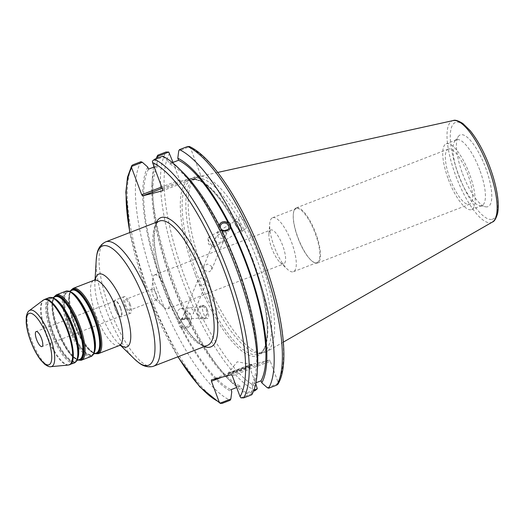 <?xml version="1.0" encoding="UTF-8"?>
<svg xmlns="http://www.w3.org/2000/svg" width="524" height="524" viewBox="0 0 524 524"><rect width="100%" height="100%" fill="white"/><g stroke="black" fill="none" stroke-linecap="round" stroke-linejoin="round"><path stroke-width="0.39" stroke-dasharray="2.62 1.97" d="M156.571 299.82A5.784 1.775 -111.1 0 0 156.637 299.8A5.784 1.775 -111.1 0 0 156.244 293.859A5.784 1.775 -111.1 0 0 152.523 288.986A5.784 1.775 -111.1 0 0 152.458 289.006A5.784 1.775 -111.1 0 0 151.895 290.191A5.784 1.775 -111.1 0 0 155.418 299.296A5.784 1.775 -111.1 0 0 156.571 299.82M129.494 310.293A5.784 1.775 68.9 0 1 125.773 305.42A5.784 1.775 68.9 0 1 125.38 299.479A5.784 1.775 68.9 0 1 125.439 299.459A5.784 1.775 68.9 0 1 129.159 304.333A5.784 1.775 68.9 0 1 129.552 310.274A5.784 1.775 68.9 0 1 129.494 310.293M154.79 274.838A18.17 5.581 68.9 0 1 166.475 290.145A18.17 5.581 68.9 0 1 167.706 308.793A18.17 5.581 68.9 0 1 167.51 308.852A18.17 5.581 68.9 0 1 163.881 307.221A18.17 5.581 68.9 0 1 152.825 278.637A18.17 5.581 68.9 0 1 154.6 274.904A18.17 5.581 68.9 0 1 154.79 274.838M270.888 229.931A18.17 5.581 -111.1 0 0 270.692 229.997A18.17 5.581 -111.1 0 0 268.923 233.73A18.17 5.581 -111.1 0 0 279.98 262.314A18.17 5.581 -111.1 0 0 283.798 263.886A18.17 5.581 -111.1 0 0 282.574 245.239A18.17 5.581 -111.1 0 0 270.888 229.931M211.598 266.349L211.716 269.618L209.521 271.779L204.819 270.646L203.646 266.29L207.458 264.004L211.598 266.349M205.722 280.595C204.38 278.349 202.487 277.543 200.05 278.159L197.862 280.32L200.384 285.646L205.925 283.648L205.722 280.595M272.86 217.637A28.931 8.888 68.9 0 1 291.468 242.009A28.931 8.888 68.9 0 1 293.427 271.707A28.931 8.888 68.9 0 1 293.119 271.805A28.931 8.888 68.9 0 1 287.342 269.205A28.931 8.888 68.9 0 1 269.729 223.683A28.931 8.888 68.9 0 1 272.552 217.735A28.931 8.888 68.9 0 1 272.86 217.637M296.414 208.526A28.931 8.888 -111.1 0 0 296.106 208.624A28.931 8.888 -111.1 0 0 293.283 214.571A28.931 8.888 -111.1 0 0 310.889 260.094A28.931 8.888 -111.1 0 0 316.981 262.596A28.931 8.888 -111.1 0 0 315.022 232.898A28.931 8.888 -111.1 0 0 296.414 208.526M120.572 307.889A8.882 2.731 -111.1 0 0 114.704 300.285A8.882 2.731 -111.1 0 0 115.247 309.252A8.882 2.731 -111.1 0 0 121.116 316.856A8.882 2.731 -111.1 0 0 120.572 307.889M130.129 304.195A8.882 2.731 -111.1 0 0 124.26 296.591A8.882 2.731 -111.1 0 0 124.804 305.558A8.882 2.731 -111.1 0 0 130.673 313.162A8.882 2.731 -111.1 0 0 130.129 304.195M120.33 307.955A8.076 2.482 -111.1 0 0 114.998 301.038A8.076 2.482 -111.1 0 0 115.49 309.186A8.076 2.482 -111.1 0 0 120.821 316.103A8.076 2.482 -111.1 0 0 120.33 307.955M223.918 236.494L219.091 234.012L215.371 237.883L216.622 243.116L221.849 241.905L224.115 239.553L223.918 236.494M225.949 230.894L225.923 235.171L223.211 238.597L218.39 237.909L217.178 233.494L221.953 230.016M219.386 224.763A5.653 5.116 22.4 0 0 219.346 224.855A5.653 5.116 22.4 0 0 219.556 228.949A5.653 5.116 22.4 0 0 224.835 232.211A5.653 5.116 22.4 0 0 229.8 229.165A5.653 5.116 22.4 0 0 229.839 229.067M219.418 225.779L219.078 226.597L219.202 225.353M222.202 231.32L221.082 230.56L221.423 229.735M214.237 246.981A5.561 1.487 58.3 0 0 212.299 241.322A5.561 1.487 58.3 0 0 208.27 237.627A5.561 1.487 58.3 0 0 208.152 237.739A5.561 1.487 58.3 0 0 208.015 238.525A5.561 1.487 58.3 0 0 209.928 243.143A5.561 1.487 58.3 0 0 213.196 246.922A5.561 1.487 58.3 0 0 214.119 247.092A5.561 1.487 58.3 0 0 214.237 246.981M241.158 230.363A5.561 1.487 58.3 0 0 239.219 224.698A5.561 1.487 58.3 0 0 235.191 221.01A5.561 1.487 58.3 0 0 235.073 221.121A5.561 1.487 58.3 0 0 237.012 226.781A5.561 1.487 58.3 0 0 241.04 230.475A5.561 1.487 58.3 0 0 241.158 230.363M235.584 224.907A6.727 1.801 58.3 0 0 241.649 231.47A6.727 1.801 58.3 0 0 240.647 226.578A6.727 1.801 58.3 0 0 234.582 220.014A6.727 1.801 58.3 0 0 235.584 224.907M240.758 226.512C242.154 229.112 243.385 230.187 244.453 229.741C247.321 228.346 242.37 214.827 239.723 216.838C238.387 218.593 238.734 221.816 240.758 226.512M182.85 172.376A124.948 38.383 -111.1 0 0 168.656 161.746L163.213 156.938L152.405 161.117M162.591 156.172L163.213 156.938M240.916 397.847L251.723 393.668L251.795 394.749M251.723 393.668L252.647 386.391A124.948 38.383 -111.1 0 0 257.598 365.621M219.078 226.597A122.852 37.735 -111.1 0 0 169.422 163.789L168.656 161.746M172.442 162.623L169.422 163.789M193.408 310.444C191.791 308.433 189.898 307.627 187.73 308.033L186.138 308.728L188.843 314.099L193.526 313.706L193.408 310.444M191.208 315.776L191.719 318.094L187.697 318.671L184.33 313.11L186.367 311.341C188.077 311.459 189.688 312.939 191.208 315.776M188.876 321.428A4.362 3.95 22.4 0 0 184.802 318.913A4.362 3.95 22.4 0 0 180.97 321.264A4.362 3.95 22.4 0 0 181.127 324.422A4.362 3.95 22.4 0 0 185.208 326.937A4.362 3.95 22.4 0 0 189.033 324.592A4.362 3.95 22.4 0 0 188.876 321.428M190.022 320.983A5.653 5.116 -157.6 0 1 190.225 325.083A5.653 5.116 -157.6 0 1 185.267 328.122A5.653 5.116 -157.6 0 1 179.987 324.867A5.653 5.116 -157.6 0 1 179.778 320.767A5.653 5.116 -157.6 0 1 184.736 317.727A5.653 5.116 -157.6 0 1 190.022 320.983M179.418 326.236L181.003 327.697L181.343 326.878L183.105 327.893L185.267 328.293L187.376 327.913L189.105 326.806L190.153 325.266L190.494 323.341L190.153 324.159L188.155 320.203L188.496 319.378L183.498 317.983L179.699 320.957L179.005 323.74L179.418 326.236M154.194 166.94L157.691 165.591L156.925 163.547A124.948 38.383 -111.1 0 0 151.98 184.317A124.948 38.383 -111.1 0 0 188.155 320.203M156.925 163.547L157.619 158.097M156.06 158.7A132.461 40.689 -111.1 0 0 153.846 166.029M153.617 167.163A132.461 40.689 -111.1 0 0 152.379 177.485A132.461 40.689 -111.1 0 0 231.615 382.343A132.461 40.689 -111.1 0 0 246.981 393.766L253.511 391.238M253.976 390.053L246.359 393L246.981 393.766M246.359 393L240.916 388.186L240.156 386.142L236.652 387.498M190.153 324.159A124.948 38.383 -111.1 0 0 226.722 377.562A124.948 38.383 -111.1 0 0 240.916 388.186M157.691 165.591A122.852 37.735 -111.1 0 0 188.496 319.378M148.541 169.128A122.852 37.735 -111.1 0 0 179.346 322.915M147.775 167.084A124.948 38.383 -111.1 0 0 179.005 323.74M180.872 308.551A5.561 4.29 84.9 0 1 181.121 308.518A5.561 4.29 84.9 0 1 185.869 313.516A5.561 4.29 84.9 0 1 182.359 319.568A5.561 4.29 84.9 0 1 182.11 319.601A5.561 4.29 84.9 0 1 177.361 314.603A5.561 4.29 84.9 0 1 180.872 308.551M201.701 306.697A5.561 4.29 -95.1 0 0 198.19 312.756A5.561 4.29 -95.1 0 0 202.932 317.754A5.561 4.29 -95.1 0 0 203.188 317.721A5.561 4.29 -95.1 0 0 206.698 311.669A5.561 4.29 -95.1 0 0 201.95 306.671A5.561 4.29 -95.1 0 0 201.701 306.697M198.124 315.697A6.727 5.188 84.9 0 1 201.845 305.505A6.727 5.188 84.9 0 1 206.757 308.721A6.727 5.188 84.9 0 1 203.037 318.913A6.727 5.188 84.9 0 1 198.124 315.697M206.842 308.715C205.677 306.488 204.576 305.368 203.548 305.354C200.227 305.322 204.353 319.123 207.484 318.52C209.266 317.282 209.05 314.014 206.842 308.715M296.532 207.799A29.567 9.085 68.9 0 1 315.546 232.708A29.567 9.085 68.9 0 1 317.544 263.055A29.567 9.085 68.9 0 1 317.23 263.159A29.567 9.085 68.9 0 1 311.328 260.5A29.567 9.085 68.9 0 1 293.329 213.982A29.567 9.085 68.9 0 1 296.211 207.904A29.567 9.085 68.9 0 1 296.532 207.799M448.59 148.986A29.567 9.085 -111.1 0 0 448.269 149.091A29.567 9.085 -111.1 0 0 450.47 179.942A29.567 9.085 -111.1 0 0 469.602 204.242A29.567 9.085 -111.1 0 0 467.605 173.896A29.567 9.085 -111.1 0 0 448.59 148.986M267.24 387.668L278.152 383.444L277.989 381.957L270.246 361.239L232.322 375.911M231.444 374.752L269.369 360.086L270.246 361.239M269.369 360.086L249.3 365.215L211.375 379.88M221.953 377.182L249.365 366.577L249.3 365.215M249.365 366.577L255.771 383.706M173.025 162.401L179.634 180.066L161.693 187.002M162.178 188.312L180.505 181.219L179.634 180.066M180.505 181.219L200.581 176.09L162.656 190.762M162.584 189.4L200.509 174.728L200.581 176.09M200.509 174.728L190.494 147.932L189.642 146.713L178.73 150.932M256.629 258.581A93.193 28.63 -111.1 0 0 195.092 178.795A93.193 28.63 -111.1 0 0 192.911 180.014A93.193 28.63 -111.1 0 0 200.797 272.847A93.193 28.63 -111.1 0 0 259.897 353.202A93.193 28.63 -111.1 0 0 262.334 352.632A93.193 28.63 -111.1 0 0 256.629 258.581M252.647 386.391L251.887 384.347L255.961 382.769M189.642 146.713L189.256 146.425M277.956 384.19L278.152 383.444M462.587 173.739A38.455 11.81 -111.1 0 0 485.683 206.829A38.455 11.81 -111.1 0 0 485.624 167.857A38.455 11.81 -111.1 0 0 458.428 136.351A38.455 11.81 -111.1 0 0 462.587 173.739M203.233 271.871A94.006 28.872 -111.1 0 0 262.845 352.927A94.006 28.872 -111.1 0 0 266.526 351.768A94.006 28.872 -111.1 0 0 259.544 257.487A94.006 28.872 -111.1 0 0 198.779 176.614A94.006 28.872 -111.1 0 0 195.275 178.232A94.006 28.872 -111.1 0 0 203.233 271.871M140.936 161.706A132.461 40.689 -111.1 0 0 156.689 288.364A132.461 40.689 -111.1 0 0 230.134 400.284M251.323 364.599A12.818 0.445 159.5 0 1 251.92 364.488A12.818 0.445 159.5 0 1 251.952 364.507A12.818 0.445 159.5 0 1 241.964 368.713A12.818 0.445 159.5 0 1 228.569 373.396A12.818 0.445 159.5 0 1 227.94 373.488A12.818 0.445 159.5 0 1 227.947 373.455A12.818 0.445 159.5 0 1 238.263 369.151A12.818 0.445 159.5 0 1 251.323 364.599M251.697 365.601A12.818 0.445 -20.5 0 0 238.296 370.291A12.818 0.445 -20.5 0 0 228.313 374.496A12.818 0.445 -20.5 0 0 228.942 374.405A12.818 0.445 -20.5 0 0 242.343 369.721A12.818 0.445 -20.5 0 0 252.326 365.516A12.818 0.445 -20.5 0 0 251.697 365.601M181.003 327.697A124.948 38.383 -111.1 0 0 231.765 391.729M181.343 326.878A122.852 37.735 -111.1 0 0 231.005 389.679M190.494 323.341A122.852 37.735 -111.1 0 0 240.156 386.142M448.374 179.365A35.259 10.834 -111.1 0 0 471.659 209.554A35.259 10.834 -111.1 0 0 469.497 173.968A35.259 10.834 -111.1 0 0 446.219 143.779A35.259 10.834 -111.1 0 0 448.374 179.365M479.755 169.999A35.259 10.834 -111.1 0 0 456.476 139.816A35.259 10.834 -111.1 0 0 454.812 141.12A35.259 10.834 -111.1 0 0 458.631 175.396A35.259 10.834 -111.1 0 0 479.807 205.736A35.259 10.834 -111.1 0 0 481.916 205.585A35.259 10.834 -111.1 0 0 479.755 169.999M251.887 384.347A122.852 37.735 -111.1 0 0 221.082 230.56M54.758 298.759A33.647 10.336 -111.1 0 0 51.103 298.339A33.647 10.336 -111.1 0 0 53.16 332.295A33.647 10.336 -111.1 0 0 75.017 361.213A33.647 10.336 -111.1 0 0 75.377 361.095A33.647 10.336 -111.1 0 0 77.794 358.324M78.384 354.244A33.916 10.415 68.9 0 1 74.696 361.626A33.916 10.415 68.9 0 1 52.669 332.471A33.916 10.415 68.9 0 1 47.501 303.488A33.916 10.415 68.9 0 1 57.941 301.379M78.168 360.014A34.453 10.585 68.9 0 1 72.941 356.589L72.594 356.248C76.196 359.261 78.436 360.361 79.294 359.562L79.602 359.464A33.647 10.336 68.9 0 1 79.242 359.575A33.647 10.336 68.9 0 1 57.391 330.657A33.647 10.336 68.9 0 1 55.328 296.702C54.43 297.455 53.173 296.767 52.302 303.796A33.916 10.415 -111.1 0 0 57.719 330.52A33.916 10.415 -111.1 0 0 72.594 356.248A33.916 10.415 -111.1 0 0 78.796 359.772M57.764 301.208A34.453 10.585 -111.1 0 0 46.996 303.075A34.453 10.585 -111.1 0 0 52.23 332.622A34.453 10.585 -111.1 0 0 74.611 362.235A34.453 10.585 -111.1 0 0 78.371 354.493M54.522 297.016A33.916 10.415 -111.1 0 0 52.302 303.796L52.335 303.311A34.453 10.585 68.9 0 1 53.893 297.259M78.024 360.073L72.941 356.589A34.453 10.585 68.9 0 1 57.837 330.454A34.453 10.585 68.9 0 1 52.335 303.311L53.749 297.311M71.48 292.294A33.647 10.336 -111.1 0 0 67.825 291.868A33.647 10.336 -111.1 0 0 69.882 325.823A33.647 10.336 -111.1 0 0 91.739 354.741A33.647 10.336 -111.1 0 0 92.1 354.63A33.647 10.336 -111.1 0 0 94.517 351.853M95.106 347.779A33.916 10.415 68.9 0 1 91.418 355.154A33.916 10.415 68.9 0 1 69.391 326.007A33.916 10.415 68.9 0 1 64.223 297.023A33.916 10.415 68.9 0 1 74.663 294.914M94.89 353.549A34.453 10.585 68.9 0 1 89.663 350.124L89.316 349.783C92.918 352.79 95.158 353.897 96.016 353.091L96.324 352.993A33.647 10.336 68.9 0 1 95.964 353.111A33.647 10.336 68.9 0 1 74.113 324.186A33.647 10.336 68.9 0 1 72.05 290.237C71.153 290.984 69.895 290.303 69.024 297.331A33.916 10.415 -111.1 0 0 74.447 324.048A33.916 10.415 -111.1 0 0 89.316 349.783A33.916 10.415 -111.1 0 0 95.519 353.307M74.487 294.737A34.453 10.585 -111.1 0 0 63.718 296.604A34.453 10.585 -111.1 0 0 68.952 326.151A34.453 10.585 -111.1 0 0 91.333 355.763A34.453 10.585 -111.1 0 0 95.093 348.021M71.244 290.545A33.916 10.415 -111.1 0 0 69.024 297.331L69.057 296.839A34.453 10.585 68.9 0 1 70.616 290.787M94.752 353.602L89.663 350.124A34.453 10.585 68.9 0 1 74.559 323.983A34.453 10.585 68.9 0 1 69.057 296.839L70.478 290.846M74.343 362.936A34.99 10.749 68.9 0 1 73.969 363.06A34.99 10.749 68.9 0 1 51.241 332.982A34.99 10.749 68.9 0 1 49.099 297.671M44.599 299.414A34.99 10.749 -111.1 0 0 46.741 334.725A34.99 10.749 -111.1 0 0 69.469 364.802M56.363 294.861A34.99 10.749 -111.1 0 0 58.505 330.172A34.99 10.749 -111.1 0 0 81.227 360.25M91.065 356.471A34.99 10.749 68.9 0 1 90.691 356.589A34.99 10.749 68.9 0 1 67.963 326.511A34.99 10.749 68.9 0 1 65.821 291.2M73.085 288.39A34.99 10.749 -111.1 0 0 75.227 323.708A34.99 10.749 -111.1 0 0 97.955 353.785M119.23 345.578A34.99 10.749 68.9 0 1 118.85 345.696A34.99 10.749 68.9 0 1 96.128 315.618A34.99 10.749 68.9 0 1 93.986 280.307M68.277 365.045A34.898 10.722 68.9 0 1 46.151 334.954A34.898 10.722 68.9 0 1 43.197 300.193M29.265 310.66A30.143 9.262 -111.1 0 0 31.813 340.685A30.143 9.262 -111.1 0 0 50.933 366.676M207.517 345.336A66.614 20.462 68.9 0 1 163.534 288.305A66.614 20.462 68.9 0 1 159.453 221.076C158.215 221.429 157.069 222.824 156.014 225.248L154.338 234.156C153.932 241.767 155.019 251.212 157.606 262.491C161.451 278.676 167.261 294.475 175.049 309.894C181.69 322.784 188.299 332.498 194.863 339.041C200.541 344.36 204.76 346.462 207.517 345.336M156.368 222.268A69.306 21.288 -111.1 0 0 165.119 287.584A69.306 21.288 -111.1 0 0 204.426 346.534M105.678 241.878A66.614 20.462 -111.1 0 0 109.758 309.108A66.614 20.462 -111.1 0 0 153.021 366.368A66.614 20.462 -111.1 0 0 153.742 366.138M178.003 356.752A129.769 39.863 68.9 0 1 129.939 232.492M95.316 279.443A39.025 11.987 -111.1 0 0 94.89 282.783A39.025 11.987 -111.1 0 0 101.125 313.529A39.025 11.987 -111.1 0 0 118.234 343.141A39.025 11.987 -111.1 0 0 120.795 345.323M134.452 358.999A63.928 19.637 68.9 0 1 106.424 310.503A63.928 19.637 68.9 0 1 96.213 260.133M252.909 260.022A93.193 28.63 -111.1 0 0 191.378 180.23A93.193 28.63 -111.1 0 0 197.083 274.281A93.193 28.63 -111.1 0 0 257.612 354.394A93.193 28.63 -111.1 0 0 258.614 354.073A93.193 28.63 -111.1 0 0 252.909 260.022M195.485 274.851A94.543 29.043 68.9 0 1 190.71 179.11A94.543 29.043 68.9 0 1 252.123 260.376A94.543 29.043 68.9 0 1 256.891 356.117A94.543 29.043 68.9 0 1 195.485 274.851M277.989 381.957A129.769 39.863 -111.1 0 0 262.668 257.684A129.769 39.863 -111.1 0 0 190.494 147.932M169.612 153.27A129.769 39.863 -111.1 0 0 184.933 277.543A129.769 39.863 -111.1 0 0 257.114 387.295M132.841 164.837A132.461 40.689 -111.1 0 0 148.593 291.495A132.461 40.689 -111.1 0 0 222.038 403.414M255.181 390.59A132.461 40.689 68.9 0 1 181.736 278.676A132.461 40.689 68.9 0 1 165.984 152.019M492.422 222.038A54.457 16.729 68.9 0 1 491.126 222.569A54.457 16.729 68.9 0 1 455.749 175.756A54.457 16.729 68.9 0 1 453.175 120.566M492.239 219.287A51.797 15.91 -111.1 0 0 489.619 166.835A51.797 15.91 -111.1 0 0 455.978 122.315A51.797 15.91 -111.1 0 0 458.592 174.761A51.797 15.91 -111.1 0 0 492.239 219.287M152.458 289.006L125.38 299.479M156.637 299.8L129.552 310.274M155.418 299.296L163.881 307.221M151.895 290.191L152.825 278.637M167.706 308.793L283.798 263.886M154.6 274.904L270.692 229.997M279.98 262.314L287.342 269.205M268.923 233.73L269.729 223.683M293.427 271.707L316.981 262.596M272.552 217.735L296.106 208.624M52.675 297.73L51.103 298.339C52.793 298.818 51.018 295.962 58.112 301.549M76.949 360.486L75.377 361.095C76.308 359.602 76.91 362.909 78.404 354.001M69.404 291.259L67.825 291.868C69.522 292.346 67.74 289.497 74.834 295.084M93.678 354.021L92.1 354.63C93.03 353.137 93.632 356.438 95.126 347.536M95.067 279.672L94.89 282.783L95.558 279.135M120.461 345.316L118.234 343.141L121.182 345.388M124.26 296.591L114.704 300.285M130.673 313.162L121.116 316.856M114.998 301.038L36.163 331.535M120.821 316.103L41.985 346.593M211.716 269.618L224.115 239.553M203.646 266.29L215.371 237.876M225.923 235.171L228.608 228.674M217.178 233.494L220.538 225.346M208.015 238.525L208.454 244.053L213.196 246.922M214.119 247.092L241.04 230.475M208.27 237.627L235.191 221.01M241.649 231.47L244.453 229.741M234.582 220.014L239.723 216.838M197.862 280.32L186.138 308.728M205.925 283.648L193.526 313.706M184.33 313.11L180.97 321.264M191.719 318.094L189.033 324.592M226.722 377.562L231.615 382.343M151.98 184.317L152.379 177.485M182.11 319.601L202.932 317.754M181.121 308.518L201.95 306.671M203.037 318.913L207.484 318.52M201.845 305.505L203.548 305.354M310.889 260.094L311.328 260.5M293.283 214.571L293.329 213.982M317.544 263.055L469.602 204.242M296.211 207.904L448.269 149.091M195.092 178.795L191.378 180.23C203.227 176.123 223.211 198.74 239.854 232.217C265.164 282.102 276.246 347.51 258.614 354.073L262.334 352.632M129.775 232.551L148.58 296.708L177.839 356.818M217.735 172.435L198.779 176.614M283.36 342.1L266.526 351.768M251.92 364.488L237.248 361.789L227.947 373.455M227.94 373.488L228.313 374.496M251.952 364.507L252.326 365.516M456.476 139.816L446.219 143.779M481.916 205.585L471.659 209.554M479.807 205.736L485.683 206.829M454.812 141.12L458.428 136.351M259.897 353.202L262.845 352.927M192.911 180.014L195.275 178.232"/><path stroke-width="0.79" d="M236.652 387.498L231.005 389.679L231.765 391.729L230.842 399L230.134 400.284L222.038 403.414L220.034 403.185L219.183 401.96L211.441 381.249L221.953 377.182M240.064 396.629L240.916 397.847L243.693 397.88A132.461 40.689 -111.1 0 0 227.94 271.222A132.461 40.689 -111.1 0 0 154.495 159.303L152.405 161.117L152.569 162.604A129.769 39.863 68.9 0 1 224.744 272.349A129.769 39.863 68.9 0 1 240.064 396.629L232.322 375.911L231.444 374.752L211.375 379.88L211.441 381.249M152.569 162.604L162.584 189.4L162.656 190.762L142.58 195.891L162.178 188.312M161.693 187.002L141.709 194.732L142.58 195.891M141.709 194.732L131.688 167.935L131.727 165.708L132.841 164.837L140.936 161.706L142.332 162.27L147.775 167.084L148.541 169.128L154.194 166.94M36.654 339.683A8.076 2.482 -111.1 0 0 41.985 346.593A8.076 2.482 -111.1 0 0 41.494 338.445A8.076 2.482 -111.1 0 0 36.163 331.535A8.076 2.482 -111.1 0 0 36.654 339.683M228.444 225.51A4.362 3.95 22.4 0 0 224.37 222.995A4.362 3.95 22.4 0 0 220.538 225.346A4.362 3.95 22.4 0 0 220.702 228.51A4.362 3.95 22.4 0 0 224.776 231.025A4.362 3.95 22.4 0 0 228.608 228.674A4.362 3.95 22.4 0 0 228.444 225.51M221.953 230.016L225.949 230.894M229.839 229.067A5.653 5.116 22.4 0 0 229.591 225.071A5.653 5.116 22.4 0 0 224.364 221.816A5.653 5.116 22.4 0 0 219.386 224.763M243.693 397.88L251.795 394.749A132.461 40.689 -111.1 0 0 257.199 372.453L257.598 365.621A124.948 38.383 -111.1 0 0 221.423 229.735L219.418 225.779A124.948 38.383 -111.1 0 0 182.85 172.376L177.964 167.588A132.461 40.689 -111.1 0 0 162.591 156.172L154.495 159.303M219.202 225.353L220.466 223.126L222.202 222.025L224.311 221.645L226.473 222.038L228.228 223.06L228.569 222.235C229.997 222.883 230.665 224.207 230.573 226.198L229.872 228.981L222.202 231.32M257.199 372.453A132.461 40.689 -111.1 0 0 177.964 167.588M228.228 223.06A122.852 37.735 -111.1 0 0 178.573 160.252L172.442 162.623M228.569 222.235A124.948 38.383 -111.1 0 0 177.806 158.209L178.573 160.252M157.619 158.097L157.848 156.27L168.761 152.052L173.025 162.401M168.761 152.052L165.984 152.019L157.783 155.189L157.848 156.27M157.783 155.189A132.461 40.689 -111.1 0 0 156.06 158.7M153.846 166.029A132.461 40.689 -111.1 0 0 153.617 167.163M255.771 383.706L257.271 388.782L255.181 390.59L253.511 391.238M220.427 403.473L220.034 403.185L230.842 399M131.524 166.449L142.332 162.27M255.961 382.769L261.037 380.81L261.797 382.854L267.24 387.668L268.642 388.232A132.461 40.689 -111.1 0 0 252.889 261.574A132.461 40.689 -111.1 0 0 179.437 149.654L187.644 146.484A132.461 40.689 68.9 0 1 261.09 258.398A132.461 40.689 68.9 0 1 276.842 385.061L277.956 384.19C290.486 364.167 282.423 307.647 260.821 252.476C240.883 200.81 211.29 156.198 189.256 146.425M179.437 149.654L178.73 150.932L177.806 158.209M189.642 146.713L187.644 146.484M276.842 385.061L268.642 388.232M257.271 388.782L253.976 390.053M261.797 382.854A124.948 38.383 -111.1 0 0 230.573 226.198M261.037 380.81A122.852 37.735 -111.1 0 0 230.233 227.016M77.794 358.324A33.647 10.336 -111.1 0 0 73.314 327.14A33.647 10.336 -111.1 0 0 54.758 298.759M57.941 301.379A33.916 10.415 68.9 0 1 58.112 301.549A33.916 10.415 68.9 0 1 72.987 327.284A33.916 10.415 68.9 0 1 78.404 354.001A33.916 10.415 68.9 0 1 78.384 354.244M52.675 297.73L55.328 296.702A33.647 10.336 68.9 0 1 77.545 325.509A33.647 10.336 68.9 0 1 79.602 359.464L76.949 360.486M78.404 354.001L78.371 354.493A34.453 10.585 -111.1 0 0 72.869 327.349A34.453 10.585 -111.1 0 0 57.764 301.208L58.112 301.549M78.796 359.772A33.916 10.415 -111.1 0 0 79.746 359.667A33.916 10.415 -111.1 0 0 78.037 325.325A33.916 10.415 -111.1 0 0 54.522 297.016M53.893 297.259A34.453 10.585 68.9 0 1 78.476 325.181A34.453 10.585 68.9 0 1 80.211 360.067A34.453 10.585 68.9 0 1 78.168 360.014M94.517 351.853A33.647 10.336 -111.1 0 0 90.043 320.675A33.647 10.336 -111.1 0 0 71.48 292.294M74.663 294.914A33.916 10.415 68.9 0 1 74.834 295.084A33.916 10.415 68.9 0 1 89.709 320.812A33.916 10.415 68.9 0 1 95.126 347.536A33.916 10.415 68.9 0 1 95.106 347.779M69.404 291.259L72.05 290.237A33.647 10.336 68.9 0 1 94.268 319.037A33.647 10.336 68.9 0 1 96.324 352.993L93.678 354.021M95.126 347.536L95.093 348.021A34.453 10.585 -111.1 0 0 89.591 320.878A34.453 10.585 -111.1 0 0 74.487 294.737L74.834 295.084M95.519 353.307A33.916 10.415 -111.1 0 0 96.475 353.202A33.916 10.415 -111.1 0 0 94.759 318.861A33.916 10.415 -111.1 0 0 71.244 290.545M70.616 290.787A34.453 10.585 68.9 0 1 95.198 318.71A34.453 10.585 68.9 0 1 96.933 353.595A34.453 10.585 68.9 0 1 94.89 353.549M57.764 301.208C56.638 300.16 53.409 296.63 49.099 297.671A34.99 10.749 68.9 0 1 72.201 327.624A34.99 10.749 68.9 0 1 74.343 362.936C78.233 360.807 78.246 356.025 78.371 354.493M69.469 364.802A34.99 10.749 -111.1 0 0 69.843 364.678A34.99 10.749 -111.1 0 0 67.701 329.367A34.99 10.749 -111.1 0 0 44.599 299.414L49.099 297.671M81.227 360.25A34.99 10.749 -111.1 0 0 81.606 360.132A34.99 10.749 -111.1 0 0 79.465 324.815A34.99 10.749 -111.1 0 0 56.363 294.861L53.749 297.311M56.363 294.861L65.821 291.2A34.99 10.749 68.9 0 1 88.923 321.16A34.99 10.749 68.9 0 1 91.065 356.471L81.122 360.283L78.024 360.073M97.955 353.785A34.99 10.749 -111.1 0 0 98.329 353.661A34.99 10.749 -111.1 0 0 96.187 318.35A34.99 10.749 -111.1 0 0 73.085 288.39L70.478 290.846M95.558 279.135L93.986 280.307A34.99 10.749 68.9 0 1 117.088 310.267A34.99 10.749 68.9 0 1 119.23 345.578L98.329 353.661L94.752 353.602M29.265 310.66C28.027 311.223 27.032 313.241 26.292 316.725L26.2 322.679C26.717 328.574 28.342 335.072 31.073 342.192C33.857 349.311 37.047 355.22 40.636 359.923L44.638 364.18C47.553 366.269 49.649 367.101 50.933 366.676A30.143 9.262 -111.1 0 0 51.391 366.597A30.143 9.262 -111.1 0 0 49.872 336.074A30.143 9.262 -111.1 0 0 29.265 310.66L43.197 300.193A34.898 10.722 68.9 0 1 67.052 329.616A34.898 10.722 68.9 0 1 68.814 364.953A34.898 10.722 68.9 0 1 68.277 365.045L74.343 362.936M203.443 278.106A66.614 20.462 68.9 0 1 207.517 345.336L153.742 366.138A66.614 20.462 -111.1 0 0 149.661 298.909A66.614 20.462 -111.1 0 0 105.678 241.878L159.453 221.076A66.614 20.462 68.9 0 1 160.174 220.846A66.614 20.462 68.9 0 1 203.443 278.106M204.426 346.534A69.306 21.288 -111.1 0 0 209.423 284.879A69.306 21.288 -111.1 0 0 161.621 217.401A69.306 21.288 -111.1 0 0 156.368 222.268M219.183 401.96A129.769 39.863 68.9 0 1 178.003 356.752M129.939 232.492A129.769 39.863 68.9 0 1 131.688 167.935M30.824 341.17A27.543 8.463 68.9 0 1 29.436 313.28A27.543 8.463 68.9 0 1 47.324 336.958A27.543 8.463 68.9 0 1 48.712 364.848A27.543 8.463 68.9 0 1 30.824 341.17M120.795 345.323A39.025 11.987 -111.1 0 0 126.474 347.078A39.025 11.987 -111.1 0 0 124.502 307.555A39.025 11.987 -111.1 0 0 95.316 279.443M95.067 279.672L96.213 260.133A63.928 19.637 68.9 0 1 114.304 250.053A63.928 19.637 68.9 0 1 144.716 300.717A63.928 19.637 68.9 0 1 147.945 365.451A63.928 19.637 68.9 0 1 134.452 358.999L138.48 362.497C142.849 366.079 147.513 367.422 152.471 366.545L153.742 366.138M492.422 222.038C494.329 221.554 496.058 218.672 497.61 213.386C498.54 208.663 498.488 202.729 497.446 195.59C495.973 185.758 493.077 175.291 488.748 164.189C483.226 150.296 476.997 139.083 470.067 130.542L462.843 123.487C458.074 120.599 454.852 119.629 453.175 120.566A54.457 16.729 68.9 0 1 488.375 167.418A54.457 16.729 68.9 0 1 492.422 222.038L283.36 342.1M65.821 291.2C70.131 290.165 73.36 293.689 74.487 294.737M91.065 356.471C94.955 354.335 94.968 349.554 95.093 348.021M93.986 280.307L73.085 288.39M43.197 300.193L44.599 299.414M50.933 366.676L68.277 365.045M121.182 345.388L119.23 345.578M120.461 345.316L134.452 358.999M96.213 260.133L96.842 254.841C97.719 248.671 100.667 244.348 105.678 241.878M131.721 165.708L127.509 177.132L125.832 192.419L129.775 232.551M177.839 356.818L199.782 386.85L220.421 403.473M453.175 120.566L217.735 172.435"/></g></svg>
